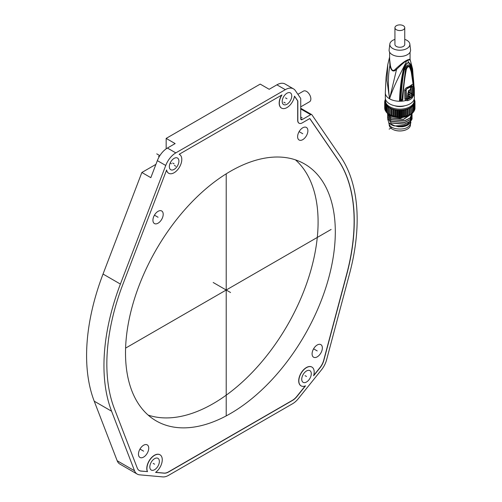 <?xml version="1.0" encoding="UTF-8"?>
<svg xmlns="http://www.w3.org/2000/svg" width="502" height="502" viewBox="0 0 502 502"><rect width="100%" height="100%" fill="white"/><g stroke="black" fill="none" stroke-linecap="round" stroke-linejoin="round"><path stroke-width="0.75" d="M311.924 114.814A2.046 1.18 120 0 0 311.686 114.594A2.046 1.18 120 0 0 310.663 114.694L302.173 119.595A2.046 1.18 -60 0 1 301.15 119.696A2.046 1.18 -60 0 1 300.729 118.761L300.729 98.9A2.046 1.18 120 0 0 300.541 98.185L295.371 90.636A16.371 9.45 120 0 0 293.488 88.86A16.371 9.45 120 0 0 285.299 89.67L175.807 152.884A16.371 9.45 120 0 0 165.735 165.478L120.398 284.069A179.045 103.368 120 0 0 111.588 411.213L134.536 470.769A16.371 9.45 120 0 0 137.228 474.095A16.371 9.45 120 0 0 139.625 474.836L162.761 476.9A16.371 9.45 120 0 0 168.547 475.35L292.566 403.752A16.371 9.45 120 0 0 298.351 398.619L321.481 369.842A16.371 9.45 120 0 0 326.57 359.896L349.524 273.841A179.045 103.368 120 0 0 340.707 156.875L311.924 114.814M311.29 373.726A6.752 3.897 -60 0 1 308.341 380.522A6.752 3.897 -60 0 1 303.139 382.329A6.752 3.897 -60 0 1 301.74 379.236A6.752 3.897 -60 0 1 304.689 372.44A6.752 3.897 -60 0 1 309.891 370.633A6.752 3.897 -60 0 1 311.29 373.726M178.9 161.123A6.752 3.897 -60 0 1 175.951 167.919A6.752 3.897 -60 0 1 170.749 169.726A6.752 3.897 -60 0 1 169.35 166.639A6.752 3.897 -60 0 1 172.299 159.843A6.752 3.897 -60 0 1 177.501 158.036A6.752 3.897 -60 0 1 178.9 161.123M159.366 461.432A6.752 3.897 -60 0 1 156.423 468.228A6.752 3.897 -60 0 1 151.215 470.041A6.752 3.897 -60 0 1 149.822 466.948A6.752 3.897 -60 0 1 152.765 460.152A6.752 3.897 -60 0 1 157.973 458.345A6.752 3.897 -60 0 1 159.366 461.432M282.206 101.479A6.752 3.897 -60 0 1 285.155 94.683A6.752 3.897 -60 0 1 290.357 92.876A6.752 3.897 -60 0 1 291.756 95.97A6.752 3.897 -60 0 1 288.813 102.766A6.752 3.897 -60 0 1 283.605 104.573A6.752 3.897 -60 0 1 282.206 101.479M299.035 123.197A6.137 3.545 -60 0 1 298.96 123.153L299.104 123.241A6.137 3.545 120 0 1 297.837 120.43L297.837 101.009L294.498 96.139A10.843 6.262 120 0 1 289.196 105.922A10.843 6.262 120 0 1 281.559 108.118A10.843 6.262 120 0 1 281.955 94.947L179.158 154.296A10.843 6.262 120 0 1 179.547 154.49A10.843 6.262 120 0 1 179.547 167.009A10.843 6.262 120 0 1 168.703 173.272A10.843 6.262 120 0 1 166.608 169.977L122.915 284.264A174.947 101.009 120 0 0 114.305 408.496L137.259 468.059A12.28 7.091 120 0 0 139.274 470.55A12.28 7.091 120 0 0 141.075 471.102L147.368 471.598A10.843 6.262 -60 0 1 150.186 459.211A10.843 6.262 -60 0 1 159.874 454.718A10.843 6.262 -60 0 1 159.943 454.762M299.104 123.241A6.137 3.545 120 0 0 302.173 122.934L309.822 118.522L338.191 159.975A174.947 101.009 120 0 1 346.8 274.268L323.853 360.323A12.28 7.091 120 0 1 320.038 367.784L313.599 375.791A10.843 6.262 120 0 0 311.937 367.087A10.843 6.262 120 0 0 301.093 373.35A10.843 6.262 120 0 0 301.093 385.875A10.843 6.262 120 0 0 305.523 385.831L296.902 396.561A12.28 7.091 120 0 1 292.566 400.408L168.547 472.005A12.28 7.091 120 0 1 164.204 473.173L155.582 472.401A10.843 6.262 120 0 0 161.851 462.85A10.843 6.262 120 0 0 160.019 454.799A10.843 6.262 120 0 0 150.33 459.292A10.843 6.262 120 0 0 147.513 471.679M155.915 164.367L141.865 172.481L150.832 177.664L157.346 160.634A16.371 9.45 -60 0 1 167.417 148.04L175.142 143.585L166.168 138.401L260.218 84.104L269.185 89.287L276.909 84.825A16.371 9.45 -60 0 1 285.092 84.016L293.488 88.86M166.168 138.401L166.168 148.837M137.228 474.095L119.865 464.068A16.371 9.45 -60 0 1 117.173 460.742L94.225 401.186A179.045 103.368 -60 0 1 103.035 274.048L141.865 172.481M148.128 415.079A148.347 85.647 120 0 0 258.9 365.136A148.347 85.647 120 0 0 318.092 221.94A148.347 85.647 120 0 0 295.471 159.868M125.513 353.006A148.347 85.647 120 0 0 156.235 420.914A148.347 85.647 120 0 0 270.553 381.175A148.347 85.647 120 0 0 335.311 231.88A148.347 85.647 120 0 0 304.582 163.966A148.347 85.647 120 0 0 190.264 203.712A148.347 85.647 120 0 0 125.513 353.006M298.96 123.153A6.137 3.545 -60 0 1 297.692 120.348L297.692 100.927L294.486 96.24M313.712 375.383L319.893 367.696A12.28 7.091 120 0 0 323.708 360.241L346.656 274.186A174.947 101.009 120 0 0 338.047 159.893L309.759 118.56M301.024 385.831A10.843 6.262 -60 0 1 300.949 385.787A10.843 6.262 -60 0 1 300.949 373.268A10.843 6.262 -60 0 1 311.792 367.006A10.843 6.262 -60 0 1 311.867 367.05M155.67 472.338L164.06 473.085A12.28 7.091 120 0 0 168.402 471.924L292.415 400.326A12.28 7.091 120 0 0 296.757 396.473L305.21 385.956M139.205 470.506A12.28 7.091 120 0 0 140.93 471.02L147.368 471.598M168.634 173.228A10.843 6.262 -60 0 1 168.559 173.19A10.843 6.262 -60 0 1 166.532 170.184M281.49 108.074A10.843 6.262 -60 0 1 281.415 108.03A10.843 6.262 -60 0 1 281.647 95.123M152.928 220.227A7.266 4.192 120 0 0 154.434 223.553A7.266 4.192 120 0 0 160.031 221.602A7.266 4.192 120 0 0 163.2 214.298A7.266 4.192 120 0 0 161.7 210.972A7.266 4.192 120 0 0 156.103 212.917A7.266 4.192 120 0 0 152.928 220.227M297.617 136.688A7.266 4.192 120 0 0 299.123 140.014A7.266 4.192 120 0 0 304.72 138.069A7.266 4.192 120 0 0 307.889 130.758A7.266 4.192 120 0 0 306.383 127.433A7.266 4.192 120 0 0 300.786 129.378A7.266 4.192 120 0 0 297.617 136.688M312.087 353.885A7.266 4.192 120 0 0 313.593 357.211A7.266 4.192 120 0 0 319.19 355.265A7.266 4.192 120 0 0 322.359 347.955A7.266 4.192 120 0 0 320.853 344.629A7.266 4.192 120 0 0 315.256 346.575A7.266 4.192 120 0 0 312.087 353.885M138.464 454.128A7.266 4.192 120 0 0 139.964 457.454A7.266 4.192 120 0 0 145.561 455.502A7.266 4.192 120 0 0 148.736 448.192A7.266 4.192 120 0 0 147.23 444.872A7.266 4.192 120 0 0 141.633 446.818A7.266 4.192 120 0 0 138.464 454.128M297.887 94.313L303.446 91.107A6.137 3.545 60 0 1 308.178 92.751A6.137 3.545 60 0 1 310.857 98.925A6.137 3.545 60 0 1 309.583 101.737L300.729 106.851M392.457 129.215L392.457 129.215A10.435 6.024 0 0 0 407.216 129.215A10.435 6.024 0 0 0 407.291 129.171M389.201 124.427L389.201 124.791A10.642 6.143 180 0 0 392.313 129.133A10.642 6.143 0 0 0 407.36 129.133A10.642 6.143 0 0 0 410.479 124.791L410.479 124.427M388.793 122.613C389.037 125.807 391.46 127.853 396.059 128.75C404.562 129.83 409.506 127.784 410.887 122.613L410.887 122.275M407.837 125.017A11.251 6.495 180 0 1 407.8 125.036A11.251 6.495 180 0 1 402.384 126.774L398.356 126.768L391.434 124.778M387.563 118.146L391.158 123.034L404.537 124.258L410.046 121.49L412.117 117.311M387.563 116.477L391.158 121.365L404.537 122.588L410.046 119.821L412.117 115.642M387.701 119.244L388.899 122.827A12.28 7.091 0 0 0 391.158 124.621A12.28 7.091 0 0 0 394.265 125.927L391.246 124.672M394.265 125.927L406.256 125.381L412.117 118.98M412.054 116.477L412.117 117.23L410.046 121.321L404.537 124.088L391.158 122.864L387.563 118.064L387.638 117.311M388.899 122.827L394.697 125.87L402.704 126.146L409.481 123.467L412.117 118.899L412.054 118.146M402.384 126.774L407.881 124.992L410.441 122.777M411.841 113.766L403.313 119.357L391.158 117.857L387.594 113.54M412.104 113.521L410.046 117.983L404.537 120.75L391.158 119.526L387.563 114.72L387.638 113.973M412.054 114.807L412.117 115.56L410.046 119.652L404.537 122.419L391.158 121.195L387.563 116.395L387.638 115.642M387.575 113.521L391.158 118.02L403.508 119.482L411.922 113.69M388.78 114.506L391.158 116.351L400.251 118.202L409.086 115.567M387.563 114.807L391.158 119.689L404.537 120.913L410.046 118.146L412.117 113.973M386.396 112.103A14.326 8.27 0 0 0 409.965 115.096A14.326 8.27 0 0 0 413.108 112.366M413.447 111.833A14.326 8.27 0 0 0 413.704 111.319M385.862 111.055A14.326 8.27 0 0 0 386.007 111.4M414.947 102.195L414.947 101.285L414.163 101.755L414.972 102.207L414.972 108.557A15.142 8.741 180 0 1 414.947 108.852L414.947 102.508L414.056 102.91L414.752 103.418L414.752 109.769A15.142 8.741 180 0 1 414.652 110.063L414.652 103.713L413.673 104.04L414.238 104.604L414.238 110.955A15.142 8.741 180 0 1 414.068 111.237L414.068 104.887L413.027 105.131L413.447 105.734L413.447 112.084A15.142 8.741 180 0 1 413.209 112.348L412.387 112.467M413.209 112.348L413.209 106.004A15.142 8.741 0 0 0 413.447 105.734M413.209 106.004L412.117 106.16L412.387 113.138A15.142 8.741 180 0 1 412.092 113.383L412.092 107.033A15.142 8.741 0 0 0 412.387 106.788M412.092 113.383L411.088 113.446M412.092 107.033L410.969 107.102L411.088 114.098A15.142 8.741 180 0 1 410.736 114.318L410.736 107.968A15.142 8.741 0 0 0 411.088 107.748M410.736 114.318L409.607 114.293L409.569 114.945L409.607 107.949L409.607 114.293M414.652 100.883L414.652 100.08A15.142 8.741 0 0 0 414.533 99.785L414.068 99.591M414.652 100.08L414.144 100.482M414.156 100.676L414.897 100.99A15.142 8.741 0 0 1 414.947 101.285M414.652 110.063L414.238 110.202M414.068 111.237L413.447 111.381M410.736 107.968L409.607 107.949A14.326 8.27 180 0 0 409.965 107.748A14.326 8.27 0 0 0 410.969 107.102A14.326 8.27 0 0 0 412.117 106.16A14.326 8.27 0 0 0 413.027 105.131A14.326 8.27 0 0 0 413.673 104.04A14.326 8.27 0 0 0 414.056 102.91A14.326 8.27 0 0 0 414.163 101.9A14.326 8.27 0 0 0 414.163 101.755M385.661 99.722A14.326 8.27 0 0 0 385.517 100.896A14.326 8.27 0 0 0 394.359 108.539A14.326 8.27 0 0 0 409.965 106.744A14.326 8.27 0 0 0 414.163 100.896A14.326 8.27 0 0 0 414.018 99.722M409.569 114.945A15.142 8.741 180 0 1 409.168 115.134L409.168 108.783A15.142 8.741 0 0 0 409.569 108.595M409.168 115.134L408.057 115.021L407.856 115.661L408.057 108.67L408.057 115.021M409.168 108.783L408.057 108.67A14.326 8.27 180 0 1 406.344 109.267L406.344 115.617L405.992 116.238L405.992 109.888L406.344 109.267A14.326 8.27 180 0 1 404.505 109.718L404.505 116.069L404.01 116.652L404.01 110.302L404.505 109.718A14.326 8.27 180 0 1 402.573 110.02L402.573 116.364L401.939 116.903L401.939 110.559L402.573 110.02A14.326 8.27 180 0 1 400.59 110.158L400.59 116.508L399.837 116.991L399.837 110.641L400.59 110.158A14.326 8.27 180 0 1 398.588 110.139L398.588 116.489L397.728 116.903L397.728 110.553L398.588 110.139A14.326 8.27 180 0 1 396.618 109.957L396.618 116.307L395.664 116.652L395.664 110.302L396.618 109.957A14.326 8.27 180 0 1 394.704 109.618L394.704 115.968L393.675 116.232L393.675 109.882L394.704 109.618A14.326 8.27 180 0 1 392.897 109.135L392.897 115.479L391.811 115.661L391.811 109.31L392.897 109.135A14.326 8.27 180 0 1 391.221 108.501L391.221 114.851L390.104 114.945L390.104 108.595L391.221 108.501A14.326 8.27 180 0 1 389.709 107.748L388.586 107.748L388.586 114.098A15.142 8.741 180 0 1 388.241 113.872L388.241 107.522A15.142 8.741 0 0 0 388.586 107.748M407.856 115.661A15.142 8.741 180 0 1 407.417 115.818L407.417 109.467A15.142 8.741 0 0 0 407.856 109.317M407.417 115.818L406.344 115.617M407.417 109.467L406.344 109.267M405.992 116.238A15.142 8.741 180 0 1 405.516 116.351L405.516 110.001A15.142 8.741 0 0 0 405.992 109.888M405.516 116.351L404.505 116.069M405.516 110.001L404.505 109.718M404.01 116.652A15.142 8.741 180 0 1 403.508 116.728L403.508 110.384A15.142 8.741 0 0 0 404.01 110.302M403.508 116.728L402.573 116.364M403.508 110.384L402.573 110.02M401.939 116.903A15.142 8.741 180 0 1 401.424 116.941L401.424 110.591A15.142 8.741 0 0 0 401.939 110.559M401.424 116.941L400.59 116.508M401.424 110.591L400.59 110.158M399.837 116.991A15.142 8.741 180 0 1 399.316 116.985L399.316 110.635A15.142 8.741 0 0 0 399.837 110.641M399.316 116.985L398.588 116.489M399.316 110.635L398.588 110.139M397.728 116.903A15.142 8.741 180 0 1 397.214 116.859L397.214 110.509A15.142 8.741 0 0 0 397.728 110.553M397.214 116.859L396.618 116.307M397.214 110.509L396.618 109.957M395.664 116.652A15.142 8.741 180 0 1 395.162 116.564L395.162 110.214A15.142 8.741 0 0 0 395.664 110.302M395.162 116.564L394.704 115.968M395.162 110.214L394.704 109.618M393.675 116.232A15.142 8.741 180 0 1 393.204 116.106L393.204 109.756A15.142 8.741 0 0 0 393.675 109.882M393.204 116.106L392.897 115.479M393.204 109.756L392.897 109.135M391.811 115.661A15.142 8.741 180 0 1 391.378 115.498L391.378 109.147A15.142 8.741 0 0 0 391.811 109.31M391.378 115.498L391.221 114.851M391.378 109.147L391.221 108.501M390.104 114.945A15.142 8.741 180 0 1 389.709 114.745L389.709 108.401A15.142 8.741 0 0 0 390.104 108.595M388.241 107.522L388.397 106.876A14.326 8.27 180 0 0 389.709 107.748L389.709 114.098L388.586 114.098M388.241 113.214L387.28 113.132L387.28 106.788L388.397 106.876A14.326 8.27 180 0 1 387.312 105.909L386.226 105.727L386.226 112.078A15.142 8.741 180 0 1 386.007 111.808L386.007 105.458A15.142 8.741 0 0 0 386.226 105.727M387.28 113.132A15.142 8.741 180 0 1 386.998 112.881L386.998 106.537A15.142 8.741 0 0 0 387.28 106.788M386.998 106.537L387.312 105.909A14.326 8.27 180 0 1 386.465 104.862L385.436 104.598L385.436 110.948A15.142 8.741 180 0 1 385.285 110.66L385.285 104.309A15.142 8.741 0 0 0 385.436 104.598M386.998 112.203L386.226 112.078M386.007 105.458L386.465 104.862A14.326 8.27 180 0 1 385.881 103.757L384.927 103.412L384.927 109.762A15.142 8.741 180 0 1 384.846 109.467L384.846 103.117A15.142 8.741 0 0 0 384.927 103.412M386.007 111.093L385.436 110.948M385.285 104.309L385.881 103.757A14.326 8.27 180 0 1 385.567 102.621L384.708 102.201L384.708 108.551A15.142 8.741 180 0 1 384.695 108.25L384.695 101.9A15.142 8.741 0 0 0 384.708 102.201M385.285 109.894L384.927 109.762M384.846 103.117L385.567 102.621A14.326 8.27 180 0 1 385.517 101.9L385.517 100.896M384.695 101.9L385.517 101.479L384.783 100.984L384.783 101.856M385.542 100.413L384.846 100.682A15.142 8.741 0 0 0 384.783 100.984M385.147 100.569L385.147 99.779L385.574 100.149M385.555 99.415L385.285 99.49A15.142 8.741 0 0 0 385.147 99.779M409.607 107.949A14.326 8.27 180 0 1 408.057 108.67M404.938 105.746A9.82 5.673 180 0 1 394.741 105.746M414.363 92.217A2.046 1.186 179.8 0 1 414.363 92.242L414.238 93.993L414.037 92.983C413.893 82.861 412.449 74.346 409.72 67.45L409.707 67.419C408.54 66.164 407.423 66.81 406.35 69.358L406.344 69.395C404.48 78.952 403.326 88.961 402.868 99.434L401.776 101.191L399.686 101.266L399.517 100.789C399.843 89.795 401.142 79.366 403.401 69.496C406.25 62.248 408.779 60.792 410.994 65.109L414.307 88.352L414.37 97.89A14.527 8.39 0 0 1 410.115 103.82A14.527 8.39 180 0 1 394.277 105.64A14.527 8.39 180 0 1 385.31 97.89L385.31 92.92A2.046 1.908 -179.1 0 1 385.316 92.87M407.724 100.664L405.723 100.544L404.888 99.051L404.643 90.598C404.731 89.149 405.641 88.038 407.373 87.279A14.037 8.107 0 0 0 411.684 84.788C412.657 83.991 413.165 84.28 413.215 85.654L413.453 94.112L413.121 96.271L412.042 98.166A14.527 8.39 180 0 1 410.115 99.547A14.527 8.39 180 0 1 407.724 100.664A2.046 0.904 -110.5 0 0 407.498 99.459L406.413 99.377L405.974 98.517L405.735 90.059L407.197 88.145A13.705 7.913 0 0 0 411.402 85.716L412.286 86.275L412.518 94.74L411.696 97.037A2.046 1.406 -131.8 0 1 412.042 98.166M412.098 94.307L411.527 96.472A1.023 0.703 -131.8 0 0 411.696 97.037A14.119 8.151 0 0 1 407.498 99.459A1.023 0.452 -110.5 0 1 407.392 98.863L406.388 98.285A1.023 0.584 -0.1 0 0 405.974 98.517L404.888 99.051M406.344 69.395A2.046 0.715 -172.9 0 1 405.478 69.414L401.951 99.415L401.293 100.626L400.157 100.739C401.004 79.655 403.093 76.122 404.016 69.433L403.401 69.496M399.517 100.789A2.046 1.18 0.2 0 0 400.157 100.739L400.866 99.421A2.046 1.167 -179 0 1 401.951 99.415A2.046 1.161 -179.2 0 0 402.868 99.434M414.031 90.423L410.341 65.969C408.515 63.817 406.57 64.946 404.499 69.339L404.016 69.433C406.4 62.348 408.628 61.062 410.692 65.574C412.55 69.069 413.742 78.074 414.275 92.588A2.046 1.186 179.8 0 0 414.363 92.242L412.6 68.906L407.455 60.253L410.209 59.857L410.071 59.123L407.429 59.92A2.046 1.242 57.4 0 0 407.455 60.253A10.266 5.93 180 0 1 406.72 60.673A2.046 1.123 62.4 0 1 406.702 60.347A10.228 5.905 0 0 0 407.072 60.14A10.228 5.905 0 0 0 407.429 59.92M389.608 57.705L389.872 65.53C388.002 75.469 387.902 86.564 389.565 98.806C394.308 83.721 404.273 66.785 406.72 60.673C404.863 61.646 401.474 64.545 396.561 69.389A2.046 1.324 47.4 0 0 395.946 68.623C400.972 64.036 404.556 61.275 406.702 60.347M414.037 92.983A2.046 1.199 -0.8 0 0 414.081 92.726L412.575 76.323L410.002 66.804L410.994 65.109M414.056 91.81L414.313 92.801M409.72 67.45A2.046 1.337 -19.5 0 0 410.002 66.804L409.99 66.772C408.521 65.128 407.022 65.994 405.484 69.376L404.493 69.376C402.999 75.149 401.795 85.164 400.866 99.421M409.707 67.419A2.046 1.33 -19.5 0 0 409.99 66.772A2.046 1.431 -21.3 0 1 410.341 65.969M406.35 69.358A2.046 0.709 -172.7 0 1 405.484 69.376A2.046 0.684 -168.5 0 0 404.499 69.339M389.608 57.033L387.782 64.582L386.96 80.521L389.565 98.806L396.561 69.389C393.405 72.426 391.177 71.14 389.872 65.53L390.374 65.404C391.453 70.763 393.311 71.836 395.946 68.623M389.608 52.164L389.608 59.123L390.374 65.404M386.082 77.038L385.31 92.964A2.046 1.908 -179.1 0 1 385.31 92.92L386.063 77.195L387.782 64.582M389.841 44.019A10.027 5.786 180 0 0 392.752 48.518A10.027 5.786 0 0 0 404.003 49.692A10.027 5.786 0 0 0 409.839 44.019L410.554 49.836A10.743 6.2 0 0 1 404.298 55.917A10.743 6.2 0 0 1 392.244 54.662A10.743 6.2 180 0 1 389.125 49.836L389.841 44.019A10.027 5.786 180 0 1 394.93 39.382M404.75 39.382A10.027 5.786 180 0 1 406.927 40.336A10.027 5.786 0 0 1 409.839 44.019M394.93 27.717L394.93 44.427A4.913 2.836 0 0 0 397.96 47.044A4.913 2.836 0 0 0 403.313 46.429A4.913 2.836 0 0 0 404.75 44.427L404.75 27.717A4.913 2.836 0 0 0 401.719 25.1A4.913 2.836 0 0 0 396.367 25.715A4.913 2.836 0 0 0 394.93 27.717A4.913 2.836 0 0 0 397.96 30.34A4.913 2.836 0 0 0 403.313 29.725A4.913 2.836 0 0 0 404.75 27.717M406.388 98.285L406.156 89.82L407.103 88.572A13.535 7.819 0 0 0 411.263 86.168L411.885 86.633M410.554 89.626L410.46 87.31A13.567 7.831 0 0 0 411.521 86.419L411.966 86.683A14.181 8.189 180 0 1 410.893 87.568L411.056 91.916A14.407 8.321 180 0 1 409.124 93.058L408.779 93.065M409.117 91.552L409.576 92.569A14.395 8.314 0 0 0 410.849 91.803L410.787 89.758L410.347 89.507A13.692 7.9 0 0 1 408.609 90.504L407.712 94.188M409.375 92.45A13.792 7.963 0 0 1 408.684 92.807L408.634 92.826M408.948 96.346L408.76 96.491A13.893 8.019 0 0 1 407.511 97.024L407.524 98.147L407.969 98.405A14.52 8.383 0 0 0 409.205 97.865L410.611 95.436A14.502 8.371 0 0 0 412.198 94.213L412.18 93.071A14.47 8.358 180 0 1 410.906 94.087L410.893 93.579A14.458 8.346 180 0 1 409.619 94.345L409.632 94.853A14.47 8.358 180 0 1 407.931 95.631L407.95 96.773A14.502 8.371 0 0 0 409.651 96.001L409.193 96.742A14.508 8.377 180 0 1 407.957 97.281L407.969 98.405M409.186 94.094L409.193 94.602A13.861 8.001 0 0 1 407.486 95.374L407.505 96.522L407.95 96.773M410.856 93.554A13.861 8.001 0 0 0 411.734 92.807L412.18 93.071M410.46 87.31L410.893 87.568M410.787 89.758A14.301 8.258 180 0 1 409.048 90.762L407.919 94.345L409.155 94.326A14.451 8.346 0 0 0 412.161 92.305L411.966 86.683M408.684 92.807L409.124 93.058L409.092 92.035A14.363 8.296 0 0 0 409.557 91.803L409.576 92.569M407.511 97.024L407.957 97.281M407.486 95.374L407.931 95.631M409.193 94.602L409.632 94.853M125.594 348.112L331.113 229.458M213.193 282.5L230.556 292.528M226.214 415.894L226.214 173.836M171.471 163.746L170.197 163.012M159.234 156.68L158.444 156.229M159.862 155.645L156.762 153.857M174.363 165.415L175.807 166.25M300.729 117.085L302.173 117.926M283.856 102.201L285.299 103.035M172.682 163.043L174.125 163.878M153.148 463.359L154.591 464.193M305.072 375.647L306.515 376.481M285.538 97.89L286.981 98.725M154.434 215.163L158.067 217.259M299.123 131.631L302.756 133.727M313.593 348.821L317.22 350.917M139.964 449.064L143.597 451.16M389.144 129.121L392.024 127.464M300.729 108.959L310.663 114.694M157.346 160.634L165.735 165.478M175.807 152.884L167.417 148.04M276.909 84.825L285.299 89.67M117.173 460.742L134.536 470.769M94.225 401.186L111.588 411.213M103.035 274.048L120.398 284.069M300.729 118.761L302.173 119.595M406.413 99.377A2.046 1.33 -53.5 0 1 405.723 100.544A14.527 8.39 180 0 1 401.776 101.191A2.046 0.527 -124.6 0 1 401.293 100.626M400.094 101.009A2.046 0.973 -39.1 0 1 399.686 101.266A14.527 8.39 180 0 1 389.565 98.806A14.527 8.39 180 0 1 385.31 92.964M414.144 93.203A2.046 2.033 -75.2 0 1 414.238 93.993A14.527 8.39 180 0 1 413.121 96.271L412.318 95.97M407.392 98.863A13.912 8.032 0 0 0 411.527 96.472M413.453 94.112A2.046 1.18 179.4 0 1 412.518 94.74A1.023 0.59 179.3 0 0 412.104 94.985M412.067 92.399L412.079 93.008M406.156 89.82A1.023 0.558 -3 0 0 405.735 90.059A2.046 1.111 -2.8 0 1 404.643 90.598M407.373 87.279A2.046 0.897 69.8 0 1 407.197 88.145A1.023 0.446 69.8 0 0 407.103 88.572M411.684 84.788A2.046 1.412 47.8 0 1 411.402 85.716A1.023 0.703 47.8 0 0 411.263 86.168M413.215 85.654L412.286 86.275A1.023 0.552 177.6 0 0 411.878 86.513M408.609 90.504L409.048 90.762M408.76 96.491L409.193 96.742M300.729 108.269L311.686 114.594M414.163 101.9L414.163 100.896M414.094 93.108L414.081 92.726M410.209 59.857L412.6 68.906M410.071 52.164L410.071 59.123M407.473 94.087L407.919 94.345"/></g></svg>
